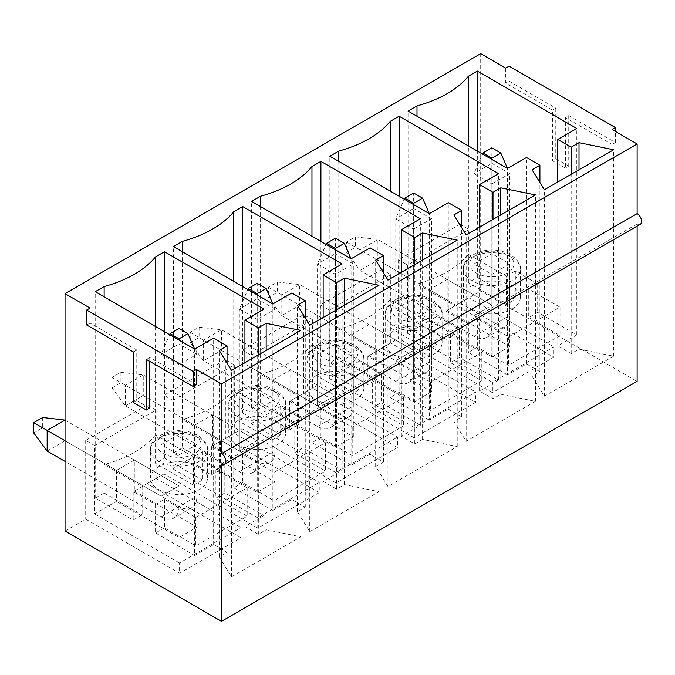 <?xml version="1.0" encoding="UTF-8"?>
<svg xmlns="http://www.w3.org/2000/svg" width="675" height="675" viewBox="0 0 675 675"><rect width="100%" height="100%" fill="white"/><g stroke="black" fill="none" stroke-linecap="round" stroke-linejoin="round"><path stroke-width="0.51" stroke-dasharray="3.38 2.53" d="M47.157 451.035L65.036 440.716L65.036 420.078L179.01 485.873L179.01 343.946L196.881 354.274L196.881 496.193A25.279 14.597 60 0 1 191.649 507.769A25.279 14.597 60 0 1 179.01 506.52L65.036 440.716L161.131 496.193L179.01 485.873L134.308 460.072L134.308 491.037L156.102 478.457L241.017 527.479L241.017 537.806L179.567 573.286L179.567 562.967L241.017 527.479M94.643 445.551L156.102 410.071L147.158 404.916L85.708 440.395L94.643 445.551L94.643 513.937L116.438 501.356L116.438 470.391L161.131 496.193L161.131 354.274L179.01 343.946L179.01 328.463M42.685 417.496L42.685 427.815L33.75 432.979M142.13 486.515L142.13 514.907L133.194 520.062L95.2 498.133L104.144 492.969L104.144 464.586L142.13 486.515L133.194 491.678L155.545 504.579L164.481 499.424L195.767 517.48L247.168 487.806L215.882 469.749L215.882 498.133L224.817 492.969L263.925 515.548L244.932 526.517L258.339 534.254L266.161 529.74L300.797 536.836L231.525 576.83L219.232 556.833L227.053 552.319L213.646 544.582L194.645 555.542L194.645 349.11L196.881 354.274L179.01 364.593L179.01 506.52A25.279 14.597 60 0 1 173.77 518.088A25.279 14.597 60 0 1 161.131 516.839L65.036 461.362M65.036 440.716L42.685 427.815M179.01 340.082L179.01 364.593L161.131 354.274L169.619 334.657M120.901 372.338L143.252 374.92L125.373 385.239L125.373 405.886L143.252 395.558L143.252 374.92L257.217 440.716L257.217 298.797L275.096 309.116L275.096 451.035A25.279 14.597 60 0 1 269.865 462.611A25.279 14.597 60 0 1 257.217 461.362L120.901 382.657L111.966 387.821L111.966 377.494L120.901 372.338L120.901 382.657M111.966 377.494L239.347 451.035L257.217 440.716L212.524 414.914L212.524 445.88L234.318 433.299L319.233 482.33L319.233 492.649L257.782 528.128L257.782 517.809L319.233 482.33M172.859 400.402L234.318 364.913L225.374 359.758L163.924 395.238L172.859 400.402L172.859 468.779L194.645 456.199L194.645 425.233L239.347 451.035L239.347 309.116L257.217 298.797L257.217 283.314M220.345 441.366L220.345 469.749L211.41 474.905L173.416 452.976L182.36 447.812L182.36 419.428L220.345 441.366L211.41 446.521L233.753 459.422L242.696 454.267L273.983 472.323L325.375 442.648L294.098 424.592L294.098 452.976L303.033 447.812L342.141 470.391L323.148 481.359L336.555 489.097L344.377 484.583L379.012 491.678L309.732 531.672L297.447 511.675L305.269 507.161L291.862 499.424L272.86 510.384L272.86 303.952L275.096 309.116L257.217 319.435L257.217 461.362A25.279 14.597 60 0 1 251.986 472.93A25.279 14.597 60 0 1 239.347 471.682L125.373 405.886L111.966 387.821M257.217 294.924L257.217 319.435L239.347 309.116L247.835 289.499M199.117 327.181L221.468 329.763L203.588 340.082L203.588 360.728L221.468 350.401L221.468 329.763L335.433 395.558L335.433 253.64L353.312 263.959L353.312 405.877A25.279 14.597 60 0 1 348.081 417.454A25.279 14.597 60 0 1 335.433 416.205L199.117 337.5L190.181 342.664L190.181 332.336L199.117 327.181L199.117 337.5M190.181 332.336L317.554 405.877L335.433 395.558L290.739 369.757L290.739 400.722L312.533 388.142L397.448 437.172L397.448 447.491L335.998 482.971L335.998 472.652L397.448 437.172M251.075 355.244L312.533 319.764L303.59 314.601L242.139 350.08L251.075 355.244L251.075 423.622L272.86 411.041L272.86 380.076L317.554 405.877L317.554 263.959L335.433 253.64L335.433 238.157M289.626 401.363L289.626 429.747L251.632 407.818L260.575 402.654L260.575 374.271L298.561 396.208L289.626 401.363L311.968 414.264L320.912 409.109L352.198 427.165L403.591 397.499L372.305 379.434L372.305 407.818L381.248 402.654L420.356 425.233L401.363 436.202L414.771 443.939L422.592 439.425L457.228 446.521L387.948 486.523L375.663 466.518L383.484 462.004L370.077 454.267L351.076 465.227L351.076 258.795L353.312 263.959L335.433 274.278L335.433 416.205A25.279 14.597 60 0 1 330.202 427.781A25.279 14.597 60 0 1 317.554 426.524L203.588 360.728L190.181 342.664M335.433 249.767L335.433 274.278L317.554 263.959L326.05 244.35M277.332 282.023L299.683 284.605L281.804 294.924L281.804 315.571L299.683 305.243L299.683 284.605L413.648 350.401L413.648 208.482L431.527 218.801L431.527 360.728A25.279 14.597 60 0 1 426.288 372.296A25.279 14.597 60 0 1 413.648 371.048L277.332 292.343L268.397 297.506L268.397 287.187L277.332 282.023L277.332 292.343M268.397 287.187L395.769 360.728L413.648 350.401L413.648 298.797L395.769 309.116L413.648 319.435L431.527 309.116L413.648 298.797M395.769 309.116L395.769 218.801L413.648 208.482L413.648 192.999M429.292 420.078L390.184 397.499L399.127 392.335L430.414 410.4L481.807 380.725L450.52 362.661L459.464 357.497L498.572 380.076L479.571 391.044L492.986 398.782L500.808 394.267L535.444 401.363L466.163 441.366L453.878 421.36L461.7 416.846L448.284 409.109L429.292 420.078L429.292 213.637L431.527 218.801L413.648 229.12L413.648 371.048A25.279 14.597 60 0 1 408.417 382.624A25.279 14.597 60 0 1 395.769 381.367L281.804 315.571L268.397 297.506M413.648 204.609L413.648 229.12L395.769 218.801L404.266 199.193M355.548 236.866L377.899 239.448L360.02 249.767L360.02 270.413L377.899 260.086L377.899 239.448L491.864 305.243L491.864 163.325L509.743 173.644L509.743 315.571A25.279 14.597 60 0 1 504.503 327.139A25.279 14.597 60 0 1 491.864 325.89L355.548 247.185L346.613 252.349L346.613 242.03L355.548 236.866L355.548 247.185M346.613 242.03L473.985 315.571L491.864 305.243L491.864 253.64L473.985 263.959L491.864 274.278L509.743 263.959L491.864 253.64M473.985 263.959L473.985 173.644L491.864 163.325L491.864 147.842M507.507 374.92L468.399 352.342L477.343 347.178L508.629 365.243L560.022 335.568L528.736 317.503L537.68 312.339L576.788 334.918L557.786 345.887L571.193 353.632L579.015 349.11L613.659 356.206L544.379 396.208L532.086 376.211L539.907 371.689L526.5 363.952L507.507 374.92L507.507 168.48L509.743 173.644L491.864 183.963L491.864 325.89A25.279 14.597 60 0 1 486.624 337.466A25.279 14.597 60 0 1 473.985 336.209L360.02 270.413L346.613 252.349M491.864 159.452L491.864 183.963L473.985 173.644L482.482 154.035M509.743 346.537L491.864 356.856L429.292 320.726L429.292 289.761L473.985 315.571L491.864 305.243L447.171 279.442L447.171 310.407L509.743 346.537L509.743 263.959M491.864 356.856L491.864 274.278M149.732 408.071L136.772 400.587L136.772 350.013L90.062 323.047L90.062 308.078M196.433 384.463L149.732 357.497L149.732 361.37M446.057 311.048L446.057 339.441L408.063 317.503L416.998 312.339L416.998 283.956L454.992 305.893L446.057 311.048L468.399 323.958L468.399 352.342M408.063 317.503L408.063 111.071M505.718 68.108L505.718 83.076L552.428 110.033L552.428 160.616L565.388 168.1L565.388 117.517L612.09 144.484L612.09 129.516M637.124 226.1L637.124 223.965A6.32 3.653 -120 0 0 640.28 224.277M480.693 53.654L480.693 291.052L637.124 381.367M65.036 531.031L85.708 519.1L179.567 573.286M147.158 404.916L147.158 483.621L241.017 537.806M147.158 483.621L163.924 473.943L257.782 528.128M225.374 359.758L225.374 438.463L319.233 492.649M225.374 438.463L242.139 428.785L335.998 482.971M303.59 314.601L303.59 393.306L397.448 447.491M303.59 393.306L320.355 383.628L414.205 437.813L414.205 427.494L475.664 392.015L475.664 402.334L414.205 437.813M381.805 269.443L320.355 304.923L329.29 310.087L390.741 274.607L381.805 269.443L381.805 348.148L475.664 402.334M381.805 348.148L398.562 338.47L492.421 392.656L492.421 382.337L553.88 346.857L553.88 357.176L492.421 392.656M460.021 224.286L398.562 259.765L407.506 264.929L468.956 229.449L460.021 224.286L460.021 302.991L553.88 357.176M460.021 302.991L480.693 291.052M398.562 259.765L398.562 338.47M320.355 304.923L320.355 383.628M242.139 350.08L242.139 428.785M163.924 395.238L163.924 473.943M85.708 440.395L85.708 519.1M431.527 391.686L413.648 402.013L351.076 365.884L351.076 334.918L395.769 360.728L413.648 350.401L368.955 324.599L368.955 355.565L431.527 391.686L431.527 309.116M433.763 331.054A28.443 16.419 0 0 0 402.764 327.493A28.443 16.419 0 0 0 385.206 342.664A28.443 16.419 0 0 0 393.542 354.274A28.443 16.419 0 0 0 424.533 357.834A28.443 16.419 0 0 0 442.091 342.664A28.443 16.419 0 0 0 433.763 331.054M338.791 357.497L376.777 379.434L367.841 384.59L329.847 362.661L338.791 357.497L338.791 329.113L376.777 351.051L367.841 356.206L390.184 369.107L399.127 363.952L430.414 382.016L481.807 352.342L450.52 334.277L459.464 329.113L437.113 316.212L428.178 321.376L390.184 299.438L390.184 191.059M338.791 161.384L338.791 329.113A107.646 62.151 0 0 0 390.184 299.438L390.184 327.822L399.127 322.667L437.113 344.596L428.178 349.76L390.184 327.822M251.632 407.818L251.632 201.386M351.076 465.227L311.968 442.648L320.912 437.493L352.198 455.557L403.591 425.883L372.305 407.818M311.968 414.264L311.968 442.648M459.464 329.113L459.464 357.497M498.572 380.076L498.572 173.644M399.127 322.667L399.127 196.222M437.113 316.212L437.113 344.596M367.841 356.206L367.841 384.59M329.847 362.661L329.847 156.229M390.184 369.107L390.184 397.499M448.284 409.109L448.284 202.669M461.7 416.846L461.7 227.652M453.878 421.36L453.878 214.928M466.163 441.366L466.163 234.925M535.444 401.363L535.444 194.932M500.808 394.267L500.808 214.928M272.86 380.076L290.739 369.757M317.554 354.274L317.554 405.877L335.433 395.558L335.433 343.955L317.554 354.274L335.433 364.593L353.312 354.274L335.433 343.955M312.533 319.764L312.533 388.142M251.075 423.622L335.998 472.652M290.739 400.722L353.312 436.843L335.433 447.171L272.86 411.041M353.312 436.843L353.312 354.274M335.433 447.171L335.433 364.593M355.548 376.203A28.443 16.419 0 0 0 324.548 372.651A28.443 16.419 0 0 0 306.99 387.821A28.443 16.419 0 0 0 315.326 399.431A28.443 16.419 0 0 0 346.317 402.992A28.443 16.419 0 0 0 363.876 387.821A28.443 16.419 0 0 0 355.548 376.203M372.305 379.434L381.248 374.271L358.898 361.37L349.962 366.533L311.968 344.596L311.968 236.216M260.575 206.542L260.575 374.271A107.646 62.151 0 0 0 311.968 344.596L311.968 372.98L320.912 367.824L320.912 241.38M349.962 366.533L349.962 394.917L311.968 372.98M358.898 361.37L358.898 389.753L349.962 394.917M381.248 374.271L381.248 402.654M403.591 397.499L403.591 425.883M352.198 427.165L352.198 455.557M320.912 409.109L320.912 437.493M298.561 396.208L298.561 424.592L289.626 429.747M260.575 402.654L298.561 424.592M414.771 443.939L414.771 264.6M422.592 439.425L422.592 260.086M401.363 436.202L401.363 272.346M420.356 425.233L420.356 218.801M320.912 367.824L358.898 389.753M370.077 454.267L370.077 247.826M383.484 462.004L383.484 272.81M375.663 466.518L375.663 260.086M387.948 486.523L387.948 280.083M457.228 446.521L457.228 240.089M194.645 425.233L212.524 414.914M239.347 399.431L239.347 451.035L257.217 440.716L257.217 389.112L239.347 399.431L257.217 409.75L275.096 399.431L257.217 389.112M234.318 364.913L234.318 433.299M172.859 468.779L257.782 517.809M212.524 445.88L275.096 482.001L257.217 492.328L194.645 456.199M275.096 482.001L275.096 399.431M257.217 492.328L257.217 409.75M277.332 421.36A28.443 16.419 0 0 0 246.333 417.8A28.443 16.419 0 0 0 228.774 432.979A28.443 16.419 0 0 0 237.111 444.589A28.443 16.419 0 0 0 268.102 448.149A28.443 16.419 0 0 0 285.66 432.979A28.443 16.419 0 0 0 277.332 421.36M294.098 424.592L303.033 419.428L280.682 406.527L271.747 411.691L233.753 389.753L233.753 281.374M182.36 251.699L182.36 419.428A107.646 62.151 0 0 0 233.753 389.753L233.753 418.137L242.696 412.982L242.696 286.538M271.747 411.691L271.747 440.075L233.753 418.137M280.682 406.527L280.682 434.911L271.747 440.075M303.033 419.428L303.033 447.812M325.375 442.648L325.375 471.04L294.098 452.976M273.983 472.323L273.983 500.715L325.375 471.04M242.696 454.267L242.696 482.65L273.983 500.715M233.753 459.422L233.753 487.806L242.696 482.65M211.41 446.521L211.41 474.905M182.36 447.812L220.345 469.749M336.555 489.097L336.555 309.757M344.377 484.583L344.377 305.243M323.148 481.359L323.148 317.503M342.141 470.391L342.141 263.959M242.696 412.982L280.682 434.911M173.416 452.976L173.416 246.535M272.86 510.384L233.753 487.806M291.862 499.424L291.862 292.984M305.269 507.161L305.269 317.967M297.447 511.675L297.447 305.243M309.732 531.672L309.732 325.24M379.012 491.678L379.012 285.247M116.438 470.391L134.308 460.072M161.131 444.589L161.131 496.193L179.01 485.873L179.01 434.261L161.131 444.589L179.01 454.908L196.881 444.589L179.01 434.261M156.102 410.071L156.102 478.457M94.643 513.937L179.567 562.967M134.308 491.037L196.881 527.158L179.01 537.486L116.438 501.356M196.881 527.158L196.881 444.589M179.01 537.486L179.01 454.908M199.117 466.518A28.443 16.419 0 0 0 168.117 462.957A28.443 16.419 0 0 0 150.559 478.136A28.443 16.419 0 0 0 158.895 489.746A28.443 16.419 0 0 0 189.894 493.307A28.443 16.419 0 0 0 207.453 478.136A28.443 16.419 0 0 0 199.117 466.518M215.882 469.749L224.817 464.586L202.466 451.685L193.531 456.84L155.545 434.911L155.545 326.531M104.144 296.857L104.144 464.586A107.646 62.151 0 0 0 155.545 434.911L155.545 463.295L164.481 458.131L164.481 331.695M193.531 456.84L193.531 485.232L155.545 463.295M202.466 451.685L202.466 480.068L193.531 485.232M224.817 464.586L224.817 492.969M247.168 487.806L247.168 516.189L215.882 498.133M195.767 517.48L195.767 545.864L247.168 516.189M164.481 499.424L164.481 527.808L195.767 545.864M155.545 504.579L155.545 532.963L164.481 527.808M133.194 491.678L133.194 520.062M104.144 492.969L142.13 514.907M258.339 534.254L258.339 354.915M266.161 529.74L266.161 350.401M244.932 526.517L244.932 362.661M263.925 515.548L263.925 309.116M164.481 458.131L202.466 480.068M95.2 498.133L95.2 291.693M194.645 555.542L155.545 532.963M213.646 544.582L213.646 338.141M227.053 552.319L227.053 363.125M219.232 556.833L219.232 350.401M231.525 576.83L231.525 370.398M300.797 536.836L300.797 330.404M506.393 304.602L468.399 282.665L477.343 277.509L515.329 299.438L506.393 304.602L506.393 276.218L468.399 254.281L468.399 145.901M416.998 312.339L454.992 334.277L446.057 339.441M468.399 323.958L477.343 318.794L508.629 336.859L560.022 307.184L528.736 289.119L537.68 283.956L515.329 271.055L515.329 299.438M537.68 283.956L537.68 312.339M576.788 334.918L576.788 128.486M477.343 277.509L477.343 151.065M479.571 391.044L479.571 227.188M492.986 398.782L492.986 219.442M376.777 351.051L376.777 379.434M399.127 363.952L399.127 392.335M430.414 382.016L430.414 410.4M481.807 352.342L481.807 380.725M450.52 334.277L450.52 362.661M428.178 321.376L428.178 349.76M413.648 402.013L413.648 319.435M329.29 310.087L329.29 378.464L351.076 365.884M368.955 355.565L390.741 342.984L475.664 392.015M329.29 378.464L414.205 427.494M390.741 274.607L390.741 342.984M351.076 334.918L368.955 324.599M579.015 349.11L579.015 169.771M613.659 356.206L613.659 149.774M544.379 396.208L544.379 189.768M532.086 376.211L532.086 169.771M539.907 371.689L539.907 182.495M526.5 363.952L526.5 157.52M468.399 282.665L468.399 254.281A107.646 62.151 0 0 1 416.998 283.956L416.998 116.227M557.786 345.887L557.786 182.031M571.193 353.632L571.193 174.285M454.992 305.893L454.992 334.277M477.343 318.794L477.343 347.178M508.629 336.859L508.629 365.243M560.022 307.184L560.022 335.568M528.736 289.119L528.736 317.503M515.329 271.055L506.393 276.218M471.749 309.116A28.443 16.419 0 0 0 502.748 312.677A28.443 16.419 0 0 0 520.307 297.506A28.443 16.419 0 0 0 511.979 285.896A28.443 16.419 0 0 0 480.98 282.336A28.443 16.419 0 0 0 463.421 297.506A28.443 16.419 0 0 0 471.749 309.116M407.506 264.929L407.506 333.307L429.292 320.726M447.171 310.407L468.956 297.827L553.88 346.857M407.506 333.307L492.421 382.337M468.956 229.449L468.956 297.827M429.292 289.761L447.171 279.442M637.124 223.965L221.468 463.936M86.712 324.987L90.062 323.047M146.382 359.429L149.732 357.497M133.414 402.528L136.772 400.587M133.414 351.945L136.772 350.013M509.068 66.167L509.068 81.135L505.718 83.076M509.068 81.135L555.778 108.101L552.428 110.033M555.778 108.101L555.778 158.676L552.428 160.616M555.778 158.676L568.738 166.16L565.388 168.1M568.738 166.16L568.738 115.585L565.388 117.517M568.738 115.585L615.448 142.552L612.09 144.484M615.448 142.552L615.448 131.456M161.131 516.839L196.881 496.193M239.347 471.682L275.096 451.035M317.554 426.524L353.312 405.877M395.769 381.367L431.527 360.728M473.985 336.209L509.743 315.571M194.645 435.552A22.123 12.774 180 0 1 184.731 456.924A22.123 12.774 180 0 1 157.638 441.281A22.123 12.774 180 0 1 194.645 435.552M199.117 438.134A28.443 16.419 180 0 1 207.453 449.744A28.443 16.419 180 0 1 179.01 466.172A28.443 16.419 180 0 1 150.559 449.744A28.443 16.419 180 0 1 168.117 434.573A28.443 16.419 180 0 1 199.117 438.134M272.86 390.395A22.123 12.774 180 0 1 262.946 411.767A22.123 12.774 180 0 1 235.853 396.124A22.123 12.774 180 0 1 272.86 390.395M277.332 392.977A28.443 16.419 180 0 1 285.66 404.587A28.443 16.419 180 0 1 257.217 421.014A28.443 16.419 180 0 1 228.774 404.587A28.443 16.419 180 0 1 246.333 389.416A28.443 16.419 180 0 1 277.332 392.977M351.076 345.246A22.123 12.774 180 0 1 341.162 366.609A22.123 12.774 180 0 1 314.069 350.966A22.123 12.774 180 0 1 351.076 345.246M355.548 347.819A28.443 16.419 180 0 1 363.876 359.438A28.443 16.419 180 0 1 335.433 375.857A28.443 16.419 180 0 1 306.99 359.438A28.443 16.419 180 0 1 324.548 344.258A28.443 16.419 180 0 1 355.548 347.819M429.292 300.088A22.123 12.774 180 0 1 419.377 321.452A22.123 12.774 180 0 1 392.285 305.809A22.123 12.774 180 0 1 429.292 300.088M433.763 302.662A28.443 16.419 180 0 1 442.091 314.28A28.443 16.419 180 0 1 413.648 330.699A28.443 16.419 180 0 1 385.206 314.28A28.443 16.419 180 0 1 402.764 299.109A28.443 16.419 180 0 1 433.763 302.662M511.979 257.512A28.443 16.419 180 0 1 520.307 269.123A28.443 16.419 180 0 1 491.864 285.542A28.443 16.419 180 0 1 463.421 269.123A28.443 16.419 180 0 1 480.98 253.952A28.443 16.419 180 0 1 511.979 257.512M507.507 254.931A22.123 12.774 180 0 1 497.593 276.294A22.123 12.774 180 0 1 470.5 260.651A22.123 12.774 180 0 1 507.507 254.931M191.649 507.769L173.77 518.088M269.865 462.611L251.986 472.93M348.081 417.454L330.202 427.781M426.288 372.296L408.417 382.624M504.503 327.139L486.624 337.466M207.453 478.136L207.453 449.744C208.204 445.298 204.998 440.463 197.809 435.24L189.236 431.873C182.115 430.186 175.028 430.253 167.991 432.076C155.917 436.404 150.112 442.294 150.559 449.744L150.559 478.136M285.66 432.979L285.66 404.587C286.419 400.14 283.205 395.305 276.024 390.082L267.452 386.716C260.331 385.028 253.243 385.096 246.206 386.918C234.132 391.247 228.327 397.136 228.774 404.587L228.774 432.979M363.876 387.821L363.876 359.438C364.635 354.983 361.42 350.148 354.24 344.925L345.668 341.558C338.546 339.871 331.459 339.938 324.422 341.761C312.348 346.089 306.534 351.979 306.99 359.438L306.99 387.821M442.091 342.664L442.091 314.28C442.851 309.825 439.636 304.99 432.456 299.767L423.883 296.401C416.762 294.713 409.674 294.781 402.637 296.603C390.563 300.932 384.75 306.821 385.206 314.28L385.206 342.664M520.307 297.506L520.307 269.123C521.066 264.668 517.852 259.833 510.671 254.618L502.099 251.243C494.969 249.556 487.89 249.623 480.853 251.446C468.779 255.774 462.966 261.664 463.421 269.123L463.421 297.506"/><path stroke-width="1.01" d="M33.75 422.651L47.157 430.397L47.157 451.035L33.75 432.979L33.75 422.651L42.685 417.496L65.036 420.078L47.157 430.397L65.036 440.716M179.01 338.791L187.945 333.627L179.01 328.463L170.066 333.627L179.01 338.791L179.01 340.082M194.645 349.11L95.2 291.693L104.144 286.538A107.646 62.151 0 0 0 155.545 256.863L164.481 251.699L263.925 309.116L244.932 320.077L258.339 327.822L266.161 323.308L300.797 330.404L231.525 370.398L219.232 350.401L227.053 345.887L213.646 338.141L194.645 349.11L187.945 333.627M169.619 334.657L170.066 333.627M65.036 461.362L47.157 451.035M257.217 293.633L266.161 288.47L257.217 283.314L248.282 288.47L257.217 293.633L257.217 294.924M272.86 303.952L173.416 246.535L182.36 241.38A107.646 62.151 0 0 0 233.753 211.705L242.696 206.542L342.141 263.959L323.148 274.927L336.555 282.665L344.377 278.151L379.012 285.247L309.732 325.24L297.447 305.243L305.269 300.729L291.862 292.984L272.86 303.952L266.161 288.47M247.835 289.499L248.282 288.47M335.433 248.476L344.377 243.312L335.433 238.157L326.498 243.312L335.433 248.476L335.433 249.767M351.076 258.795L251.632 201.386L260.575 196.222A107.646 62.151 0 0 0 311.968 166.548L320.912 161.384L420.356 218.801L401.363 229.77L414.771 237.507L422.592 232.993L457.228 240.089L387.948 280.083L375.663 260.086L383.484 255.572L370.077 247.826L351.076 258.795L344.377 243.312M326.05 244.35L326.498 243.312M413.648 203.318L422.592 198.155L413.648 192.999L404.713 198.155L413.648 203.318L413.648 204.609M429.292 213.637L329.847 156.229L338.791 151.065A107.646 62.151 0 0 0 390.184 121.39L399.127 116.227L498.572 173.644L479.571 184.613L492.986 192.35L500.808 187.836L535.444 194.932L466.163 234.925L453.878 214.928L461.7 210.414L448.284 202.669L429.292 213.637L422.592 198.155M404.266 199.193L404.713 198.155M491.864 158.161L500.808 152.997L491.864 147.842L482.929 152.997L491.864 158.161L491.864 159.452M507.507 168.48L408.063 111.071L416.998 105.907A107.646 62.151 0 0 0 468.399 76.233L477.343 71.069L576.788 128.486L557.786 139.455L571.193 147.192L579.015 142.678L613.659 149.774L544.379 189.768L532.086 169.771L539.907 165.257L526.5 157.52L507.507 168.48L500.808 152.997M482.482 154.035L482.929 152.997M86.712 310.019L193.084 371.427L193.084 386.395L146.382 359.429L146.382 410.012L133.414 402.528L133.414 351.945L86.712 324.987L86.712 310.019L90.062 308.078L65.036 293.633L65.036 531.031L221.468 621.346L221.468 463.936A6.32 3.653 60 0 0 224.623 464.248L640.28 224.277A6.32 3.653 -120 0 0 641.25 219.206A6.32 3.653 -120 0 0 637.124 213.637L221.468 453.617A6.32 3.653 60 0 1 225.593 459.186A6.32 3.653 60 0 1 224.623 464.248M615.448 131.456L615.448 127.583L612.09 129.516L637.124 143.969L221.468 383.948L221.468 453.617M221.468 383.948L196.433 369.495L196.433 384.463L193.084 386.395M149.732 361.37L149.732 408.071L146.382 410.012M615.448 127.583L509.068 66.167L505.718 68.108L480.693 53.654L65.036 293.633M637.124 143.969L637.124 213.637M637.124 226.1L637.124 381.367L221.468 621.346M193.084 371.427L196.433 369.495M399.127 196.222L399.127 116.227M390.184 191.059L390.184 121.39M338.791 161.384L338.791 151.065M461.7 227.652L461.7 210.414M500.808 214.928L500.808 187.836M414.771 264.6L414.771 237.507M422.592 260.086L422.592 232.993M401.363 272.346L401.363 229.77M320.912 241.38L320.912 161.384M311.968 236.216L311.968 166.548M260.575 206.542L260.575 196.222M383.484 272.81L383.484 255.572M336.555 309.757L336.555 282.665M344.377 305.243L344.377 278.151M323.148 317.503L323.148 274.927M242.696 286.538L242.696 206.542M233.753 281.374L233.753 211.705M182.36 251.699L182.36 241.38M305.269 317.967L305.269 300.729M258.339 354.915L258.339 327.822M266.161 350.401L266.161 323.308M244.932 362.661L244.932 320.077M164.481 331.695L164.481 251.699M155.545 326.531L155.545 256.863M104.144 296.857L104.144 286.538M227.053 363.125L227.053 345.887M477.343 151.065L477.343 71.069M479.571 227.188L479.571 184.613M492.986 219.442L492.986 192.35M579.015 169.771L579.015 142.678M539.907 182.495L539.907 165.257M416.998 116.227L416.998 105.907M468.399 145.901L468.399 76.233M557.786 182.031L557.786 139.455M571.193 174.285L571.193 147.192"/></g></svg>
